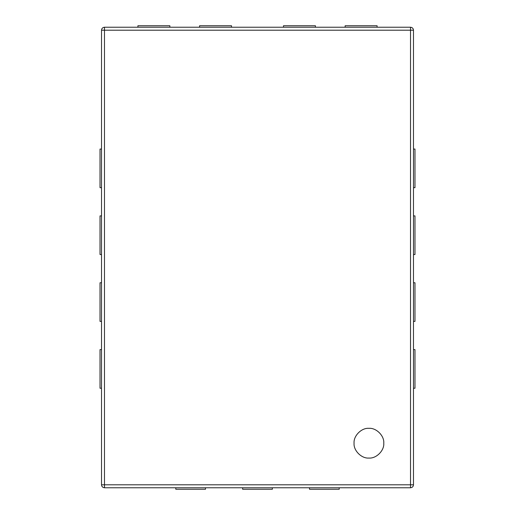 <?xml version="1.0" encoding="UTF-8"?>
<svg xmlns="http://www.w3.org/2000/svg" width="515" height="515" viewBox="0 0 515 515"><rect width="100%" height="100%" fill="white"/><g stroke="black" fill="none" stroke-linecap="round" stroke-linejoin="round"><path stroke-width="0.77" d="M368.92 428.338C361.569 427.675 353.399 435.844 354.062 443.196C353.399 450.548 361.569 458.717 368.92 458.054C376.265 458.717 384.441 450.548 383.772 443.196C384.441 435.844 376.265 427.675 368.92 428.338C361.569 427.675 353.399 435.844 354.062 443.196C353.399 450.548 361.569 458.717 368.92 458.054C376.265 458.717 384.441 450.548 383.772 443.196C384.441 435.844 376.265 427.675 368.92 428.338M104.487 27.237L410.513 27.237L410.513 30.205L104.487 30.205L104.487 484.795L410.513 484.795L410.513 30.205L413.487 30.205L413.487 484.795L410.513 484.795L410.513 487.763L104.487 487.763C102.691 487.576 101.706 486.585 101.513 484.795L101.513 30.205C101.706 28.415 102.691 27.424 104.487 27.237L104.487 30.205L101.513 30.205M272.358 487.763L272.358 489.25L242.642 489.25L242.642 487.763M339.205 487.763L339.205 489.25L309.496 489.25L309.496 487.763M205.504 487.763L205.504 489.25L175.795 489.25L175.795 487.763M101.513 349.608L100.026 349.608L100.026 388.233L101.513 388.233M413.487 388.233L414.974 388.233L414.974 349.608L413.487 349.608M101.513 282.754L100.026 282.754L100.026 321.379L101.513 321.379M413.487 321.379L414.974 321.379L414.974 282.754L413.487 282.754M101.513 215.901L100.026 215.901L100.026 254.526L101.513 254.526M413.487 254.526L414.974 254.526L414.974 215.901L413.487 215.901M101.513 149.054L100.026 149.054L100.026 187.679L101.513 187.679M413.487 187.679L414.974 187.679L414.974 149.054L413.487 149.054M169.853 27.237L169.853 25.75L137.911 25.75L137.911 27.237M231.505 27.237L231.505 25.75L199.562 25.75L199.562 27.237M315.438 27.237L315.438 25.75L283.495 25.75L283.495 27.237M377.089 27.237L377.089 25.75L345.147 25.75L345.147 27.237M413.487 30.205C413.294 28.415 412.309 27.424 410.513 27.237M410.513 487.763C412.309 487.576 413.294 486.585 413.487 484.795M104.487 487.763L104.487 484.795L101.513 484.795"/></g></svg>
